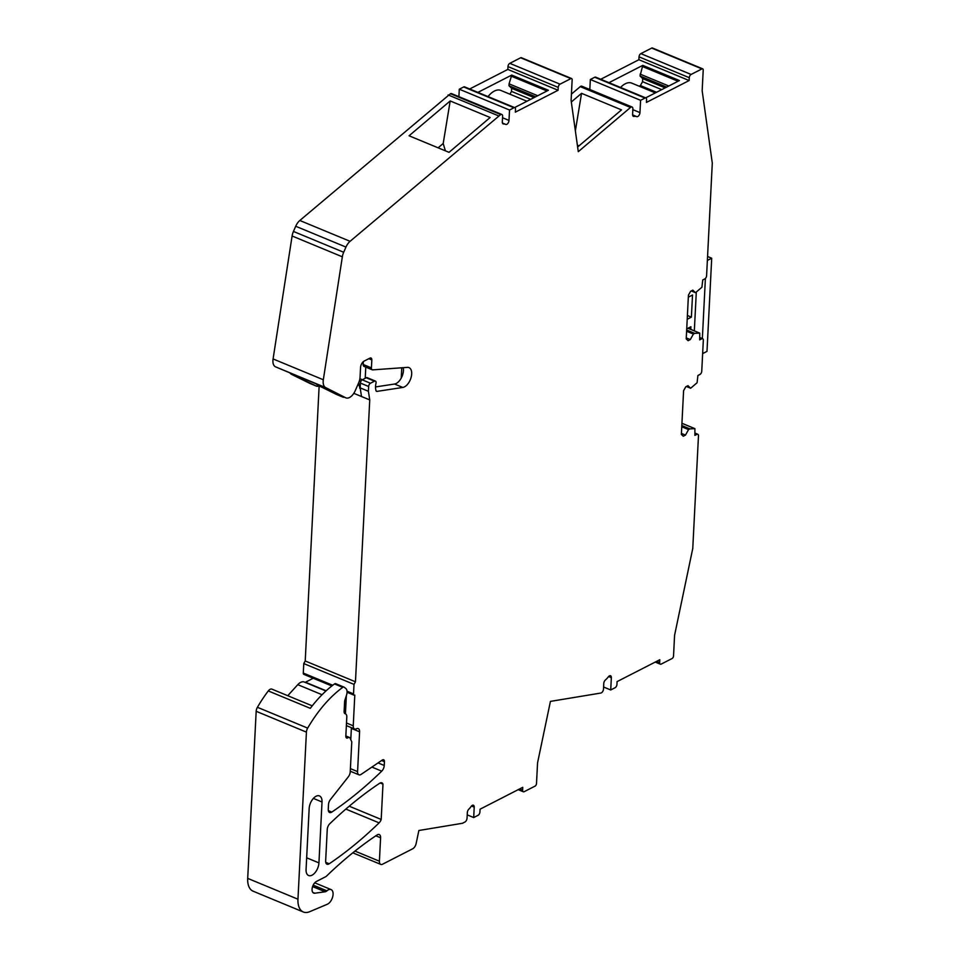 <?xml version="1.0" encoding="UTF-8"?>
<svg xmlns="http://www.w3.org/2000/svg" width="960" height="960" viewBox="0 0 960 960"><rect width="100%" height="100%" fill="white"/><g stroke="black" fill="none" stroke-linecap="round" stroke-linejoin="round"><path stroke-width="1.44" d="M699.804 338.004L701.736 338.808L699.708 339.852L699.744 333.108L687.996 328.236M686.664 330.012L694.752 333.36L699.744 333.108M467.22 814.86L473.688 817.548L474.216 807.156A3.204 1.764 -67.5 0 0 473.412 805.236A3.204 1.764 -67.5 0 0 471.144 806.448A14.424 7.932 -67.5 0 1 468.84 809.16A3.204 1.764 -67.5 0 0 467.34 812.556L467.052 818.16A3.204 1.764 -67.5 0 1 464.88 822.06L462.516 823.272L418.872 830.496L416.148 843.504A5.34 2.94 -67.5 0 1 412.668 848.796L382.548 864.216A5.34 2.94 -67.5 0 1 380.748 864.396A5.34 2.94 -67.5 0 1 379.404 861.204L380.592 837.756A5.34 2.94 -67.5 0 0 379.248 834.564A5.34 2.94 -67.5 0 0 377.436 834.744A5.34 2.94 -67.5 0 0 377.052 834.972A373.812 205.728 -67.5 0 0 329.544 873.204A10.68 5.88 -67.5 0 0 329.424 873.312L326.616 876A5.352 2.94 -67.5 0 1 325.5 876.816L316.416 881.472A6.408 3.528 -67.5 0 0 312.312 887.556A6.408 3.528 -67.5 0 0 313.68 893.088A6.408 3.528 -67.5 0 0 314.796 893.22L325.128 891.78A5.364 2.952 -67.5 0 0 326.856 890.916L326.94 890.832A8.016 4.404 -67.5 0 1 331.056 889.572A8.016 4.404 -67.5 0 1 332.964 895.452A8.016 4.404 -67.5 0 1 329.04 903.12A8.016 4.404 -67.5 0 1 327.3 904.26L309.66 911.7A21.36 11.76 -67.5 0 1 303.348 912A21.36 11.76 -67.5 0 1 297.96 899.208L247.704 878.388L256.176 711.3A5.34 2.94 -67.5 0 1 257.412 707.292A101.46 55.836 -67.5 0 1 268.284 690.936A5.34 2.94 -67.5 0 1 271.896 689.136L312.228 705.84M473.688 817.548L478.092 815.292A2.676 1.464 -67.5 0 0 479.916 812.04L480.06 809.196L522.768 787.32L522.624 790.164L519.624 788.928M603.6 687.012L610.716 689.964L611.34 677.676A3.204 1.764 -67.5 0 0 610.536 675.756A3.204 1.764 -67.5 0 0 608.34 676.848A14.424 7.932 -67.5 0 1 605.484 679.896A3.204 1.764 -67.5 0 0 603.78 683.484L603.504 688.992A3.204 1.764 -67.5 0 1 600.84 693.048L550.428 701.388L537.552 762.9L536.508 783.528A2.136 1.176 -67.5 0 1 535.056 786.12L524.208 791.676A2.676 1.464 -67.5 0 1 523.296 791.76A2.676 1.464 -67.5 0 1 522.624 790.164M610.716 689.964L615.12 687.708A2.676 1.464 -67.5 0 0 616.944 684.456L617.088 681.612L659.796 659.736L659.652 662.58L656.652 661.344M681.828 425.544L689.916 428.892L694.908 428.64L694.872 435.384L696.9 434.34A2.676 1.464 -67.5 0 1 697.8 434.256A2.676 1.464 -67.5 0 1 698.472 435.852L692.772 548.412L674.58 635.316L673.536 655.944A2.136 1.176 -67.5 0 1 672.084 658.536L661.224 664.092A2.676 1.464 -67.5 0 1 660.324 664.176A2.676 1.464 -67.5 0 1 659.652 662.58M689.916 428.892L688.56 429.588L685.476 435.108L683.268 436.236L681.372 434.424L683.592 390.696L685.776 386.808L687.972 385.68L690.648 388.236L697.08 382.752L697.896 375.504L699.936 374.46A2.676 1.464 -67.5 0 0 701.748 371.208L703.32 340.32A2.676 1.464 -67.5 0 0 702.648 338.724L699.828 337.548M701.736 338.808A2.676 1.464 -67.5 0 1 702.648 338.724M694.752 333.36L693.396 334.056L690.312 339.576L688.104 340.704L686.22 338.892L688.428 295.164L690.612 291.276L692.82 290.148L695.496 292.704L701.916 287.22L702.744 279.972L704.772 278.928A2.676 1.464 -67.5 0 0 706.596 275.676L712.296 163.116L702.168 90.732L703.212 70.104A2.136 1.176 -67.5 0 0 702.672 68.82L652.416 48A2.136 1.176 -67.5 0 0 651.696 48.072L640.848 53.628A2.676 1.464 -67.5 0 0 639.036 56.868L638.892 59.724L689.136 80.544L689.28 77.7A2.676 1.464 -67.5 0 1 691.104 74.448L701.952 68.892A2.136 1.176 -67.5 0 1 702.672 68.82M589.824 89.508L590.34 79.5L640.584 100.32L644.988 98.064A2.676 1.464 -67.5 0 1 645.9 97.968A2.676 1.464 -67.5 0 1 646.572 99.576L646.428 102.42L689.136 80.544M640.584 100.32L639.96 112.608A3.204 1.764 -67.5 0 1 638.784 115.644A3.204 1.764 -67.5 0 1 636.72 116.616L632.616 114.912M458.904 96.66L459.276 89.208L509.532 110.028L513.936 107.772A2.676 1.464 -67.5 0 1 514.836 107.688A2.676 1.464 -67.5 0 1 515.508 109.284L515.364 112.14L553.728 92.496L558.084 90.264L558.228 87.408A2.676 1.464 -67.5 0 1 560.04 84.168L570.888 78.612A2.136 1.176 -67.5 0 1 571.608 78.54A2.136 1.176 -67.5 0 1 572.148 79.812L571.104 100.44L578.28 151.68L630.504 107.46A3.204 1.764 -67.5 0 1 632.076 107.016A3.204 1.764 -67.5 0 1 632.88 108.936L632.604 114.444A3.204 1.764 -67.5 0 0 633.408 116.364A3.204 1.764 -67.5 0 0 634.032 116.412A14.424 7.932 -67.5 0 1 636.72 116.616M509.532 110.028L509.004 120.42A3.204 1.764 -67.5 0 1 507.816 123.468A3.204 1.764 -67.5 0 1 505.74 124.428A3.204 1.764 -67.5 0 1 505.692 124.404A14.424 7.932 -67.5 0 0 505.476 124.296L502.44 123.048M297.96 899.208L306.42 732.12A5.34 2.94 -67.5 0 1 307.668 728.112A101.46 55.836 -67.5 0 1 313.368 719.004A101.46 55.836 -67.5 0 1 318.528 711.756A101.46 55.836 -67.5 0 1 322.272 707.028A101.46 55.836 -67.5 0 1 342.756 687.348A2.676 1.464 -67.5 0 1 343.932 687.084A2.676 1.464 -67.5 0 1 344.124 687.192L345.804 688.488A6.948 3.816 -67.5 0 1 346.512 695.184L344.904 700.104A3.744 2.052 -67.5 0 0 344.616 701.628L344.112 711.468A3.744 2.052 -67.5 0 0 345.06 713.712A3.744 2.052 -67.5 0 0 345.216 713.76A5.34 2.94 -67.5 0 1 345.456 713.844A5.34 2.94 -67.5 0 1 346.8 717.036L345.84 736.08A3.204 1.764 -67.5 0 0 346.644 738A3.204 1.764 -67.5 0 0 347.724 737.892L348.36 737.568A3.204 1.764 -67.5 0 1 349.44 737.46A3.204 1.764 -67.5 0 1 350.052 738.084L351.768 741.84L350.244 771.804A5.34 2.94 -67.5 0 1 348.348 776.784L330.408 799.56A5.34 2.94 -67.5 0 0 328.5 804.54L328.26 809.292A5.34 2.94 -67.5 0 0 329.604 812.496A5.34 2.94 -67.5 0 0 331.812 812.076A373.812 205.728 -67.5 0 0 380.604 772.248A373.812 205.728 -67.5 0 0 381.732 771.156A5.34 2.94 -67.5 0 0 384.252 765.492L384.444 761.676A3.204 1.764 -67.5 0 0 383.64 759.756A3.204 1.764 -67.5 0 0 382.308 760.02L361.14 774.372A5.34 2.94 -67.5 0 1 358.92 774.804A5.34 2.94 -67.5 0 1 357.576 771.6L359.592 731.808A5.34 2.94 -67.5 0 0 358.248 728.616A5.34 2.94 -67.5 0 0 356.412 728.808A5.34 2.94 -67.5 0 1 354.588 729A5.34 2.94 -67.5 0 1 353.244 725.808L354.792 695.1A2.136 1.176 -67.5 0 1 354.072 695.172A2.136 1.176 -67.5 0 1 353.532 693.9L354.012 684.396L355.464 681.792L369.744 399.936L368.4 391.296L368.64 386.484A2.676 1.464 -67.5 0 1 370.464 383.244L374.496 381.168A2.676 1.464 -67.5 0 1 375.408 381.084A2.676 1.464 -67.5 0 1 375.96 383.424A10.68 5.88 -67.5 0 0 375.66 388.932L375.912 390.36A2.676 1.464 -67.5 0 0 376.548 391.332A2.676 1.464 -67.5 0 0 377.028 391.38L402.78 387.444A10.62 5.844 -67.5 0 0 411.684 373.98A10.62 5.844 -67.5 0 0 408.996 367.62A10.62 5.844 -67.5 0 0 407.424 367.38L372.708 369.864A3.204 1.764 -67.5 0 1 372.228 369.792A3.204 1.764 -67.5 0 1 371.424 367.884L371.832 359.94A3.204 1.764 -67.5 0 0 371.016 358.02A3.204 1.764 -67.5 0 0 369.936 358.128L364.176 361.08A5.34 2.94 -67.5 0 0 360.54 367.572L360.072 377.004A10.68 5.88 -67.5 0 1 358.56 383.076L355.272 390.6A10.68 5.88 -67.5 0 1 345.9 397.86A10.68 5.88 -67.5 0 1 345.684 397.752L325.644 387.588A10.68 5.88 -67.5 0 1 323.328 379.764L342.348 256.812A10.68 5.88 -67.5 0 1 343.692 252.264L345.96 247.08A10.68 5.88 -67.5 0 1 350.076 241.308L500.712 114.552A3.204 1.764 -67.5 0 1 501.792 114.444A3.204 1.764 -67.5 0 1 502.608 116.352L502.32 121.968A3.204 1.764 -67.5 0 0 503.124 123.888A3.204 1.764 -67.5 0 0 503.556 123.96A14.424 7.932 -67.5 0 1 505.476 124.296M322.02 801.984A10.128 5.58 -67.5 0 0 319.464 795.924A10.128 5.58 -67.5 0 0 312.912 798.936A10.128 5.58 -67.5 0 0 309.156 808.572L306.072 869.472A10.128 5.58 -67.5 0 0 308.628 875.532A10.128 5.58 -67.5 0 0 315.168 872.52A10.128 5.58 -67.5 0 0 318.936 862.884L322.02 801.984L313.368 798.396M329.784 823.752A373.812 205.728 -67.5 0 1 379.68 783.252A5.34 2.94 -67.5 0 1 380.064 783.024A5.34 2.94 -67.5 0 1 381.864 782.844A5.34 2.94 -67.5 0 1 382.98 784.14L381.192 819.444A5.34 2.94 -67.5 0 1 379.116 822.864A373.812 205.728 -67.5 0 1 377.988 823.956A373.812 205.728 -67.5 0 1 329.208 863.784A5.34 2.94 -67.5 0 1 327 864.204A5.34 2.94 -67.5 0 1 325.656 861.012L327.252 829.428A5.34 2.94 -67.5 0 1 329.784 823.752M337.896 394.524A10.68 5.88 -67.5 0 1 337.668 394.44A10.68 5.88 -67.5 0 1 337.44 394.332L320.004 385.488L275.388 366.768A10.68 5.88 -67.5 0 1 273.084 358.944L292.104 235.992A10.68 5.88 -67.5 0 1 293.448 231.444L295.716 226.26A10.68 5.88 -67.5 0 1 299.82 220.488L450.468 93.72A3.204 1.764 -67.5 0 1 451.548 93.612L501.792 114.444M459.276 89.208L463.68 86.952A2.676 1.464 -67.5 0 1 464.592 86.868L514.836 107.688M469.68 88.98L507.828 69.432L507.972 66.588A2.676 1.464 -67.5 0 1 509.796 63.336L520.644 57.78A2.136 1.176 -67.5 0 1 521.364 57.708L571.608 78.54M571.428 94.104L580.248 86.64A3.204 1.764 -67.5 0 1 581.82 86.196L632.076 107.016M590.34 79.5L594.744 77.244A2.676 1.464 -67.5 0 1 595.644 77.148L645.9 97.968M600.744 79.26L638.892 59.724M303.348 912L253.092 891.18A21.36 11.76 -67.5 0 1 247.704 878.388M326.856 890.916L313.14 885.228M681.768 426.78L688.56 429.588M681.432 433.428L685.476 435.108M686.4 386.484L690.648 388.236M686.604 331.248L693.396 334.056M686.268 337.896L690.312 339.576M691.248 290.952L695.496 292.704M645.636 97.872L679.428 80.556L642.768 65.364L608.976 82.68M577.62 147.036L621.504 109.884L581.544 93.324L571.32 101.988M507.828 69.432L558.084 90.264M509.928 94.188L511.5 91.392L511.656 88.308L508.98 85.74L509.076 83.844L511.716 75.084L477.924 92.388M511.716 75.084L548.376 90.276L514.584 107.58M448.104 94.932L498.348 115.764M490.152 117.504L449.016 152.34L409.068 135.78L450.192 100.956L490.152 117.504M363.324 361.656L363.192 364.464A3.204 1.764 -67.5 0 0 363.996 366.384A3.204 1.764 -67.5 0 0 364.476 366.456M403.224 367.68A10.62 5.844 -67.5 0 1 403.44 370.572A10.62 5.844 -67.5 0 1 394.548 384.036L375.504 386.94M374.496 381.168L366.264 377.76A2.676 1.464 -67.5 0 1 367.164 377.676L375.408 381.084M366.264 377.76L362.22 379.824A2.676 1.464 -67.5 0 0 360.408 383.076L360.168 387.876L361.512 396.516L369.744 399.936M368.4 391.296L360.168 387.876M355.464 681.792L305.22 660.972L319.152 385.896M353.796 393.324L361.512 396.516M354.012 684.396L303.768 663.564L303.288 673.08A2.136 1.176 -67.5 0 0 303.816 674.352A2.136 1.176 -67.5 0 0 304.032 674.4L331.872 685.944M305.22 660.972L303.768 663.564M345.432 713.832L346.356 695.688M351.348 727.668A5.34 2.94 -67.5 0 1 351.36 728.4L350.784 739.692M268.284 690.936L310.296 708.336A101.46 55.836 -67.5 0 1 314.04 703.608A101.46 55.836 -67.5 0 1 334.524 683.928A2.676 1.464 -67.5 0 1 335.7 683.676A2.676 1.464 -67.5 0 1 335.88 683.784L343.728 687.036M382.98 784.14L380.16 782.976M381.192 819.444L349.224 806.208M620.544 87.468A19.224 10.584 -67.5 0 1 631.764 83.136L655.332 92.904M639.156 86.196L640.38 85.572L642.552 81.684L642.708 78.588L640.032 76.032L642.768 65.364M581.544 93.324L575.364 130.896M577.356 145.128L579.048 145.824M488.052 96.588A19.224 10.584 -67.5 0 1 500.832 90.42L526.944 101.244M450.192 100.956L443.196 143.508L438.108 147.816M445.392 150.828L443.196 143.508M640.128 74.124L668.796 86.004M640.032 76.032L666.696 87.084M642.708 78.588L665.124 87.888M642.552 81.684L661.728 89.628M640.38 85.572L656.544 92.28M511.5 91.392L530.664 99.336M511.656 88.308L534.072 97.596M508.98 85.74L535.644 96.792M509.076 83.844L537.732 95.724M702.648 353.604L706.992 351.372L711.708 258.216L707.364 260.448M707.568 256.5L711.708 258.216M705.396 278.448L702.348 338.664M696.288 292.296L694.332 330.864M687.408 315.48L691.392 317.136L692.52 295.008L688.332 297.144M691.392 317.136L687.216 319.284M686.724 328.884L690.912 326.748L690.78 329.388M344.268 397.176A5.34 2.94 -67.5 0 1 342.996 397.14A5.34 2.94 -67.5 0 1 342.9 397.104L324.684 388.092A16.02 8.82 -67.5 0 1 323.46 387.24M365.784 367.128L365.22 378.288M401.748 367.788L401.232 378.084M287.76 695.7L297.78 684.66A10.836 5.964 -67.5 0 1 304.284 682.032L325.932 690.996M313.224 678.252L305.472 682.224A1.98 1.092 -67.5 0 1 305.028 682.344M310.14 383.52A5.34 2.94 -67.5 0 1 310.044 383.484A5.34 2.94 -67.5 0 1 309.948 383.448L291.732 374.448A16.02 8.82 -67.5 0 1 290.004 373.068M324.684 388.092L318.096 385.368A16.02 8.82 -67.5 0 1 316.368 383.988M318.096 385.368L336.312 394.368A5.34 2.94 -67.5 0 0 336.408 394.416A5.34 2.94 -67.5 0 0 336.504 394.452M358.644 382.896L359.508 385.44M318.888 385.764A5.34 2.94 -67.5 0 1 316.632 386.22A5.34 2.94 -67.5 0 1 316.536 386.172L309.948 383.448M291.732 374.448L316.536 386.172M298.32 377.172A16.02 8.82 -67.5 0 1 296.592 375.792M359.7 388.212A5.436 2.988 112.5 0 0 358.332 384.96A5.436 2.988 112.5 0 0 357.792 384.828M699.588 333.084L687.948 328.26M326.94 890.832L313.188 885.132M325.128 891.78L312.588 886.584M314.796 893.22L312.792 892.392M380.592 837.756L375.828 835.788M379.404 861.204L354.972 851.076M474.216 807.156L471.48 806.028M611.34 677.676L608.604 676.536M696.9 434.34L694.956 433.536M694.752 428.616L681.936 423.3M701.952 68.892L651.696 48.072M691.104 74.448L640.848 53.628M689.28 77.7L639.036 56.868M644.988 98.064L594.744 77.244M639.96 112.608L632.844 109.656M634.032 116.412L632.94 115.956M630.504 107.46L580.248 86.64M570.888 78.612L520.644 57.78M560.04 84.168L509.796 63.336M558.228 87.408L507.972 66.588M513.936 107.772L463.68 86.952M509.004 120.42L502.536 117.744M503.556 123.96L502.776 123.636M500.712 114.552L450.468 93.72M350.076 241.308L299.82 220.488M345.96 247.08L295.716 226.26M343.692 252.264L293.448 231.444M342.348 256.812L292.104 235.992M323.328 379.764L273.084 358.944M325.644 387.588L275.388 366.768M345.684 397.752L337.44 394.332M371.832 359.94L368.832 358.692M371.424 367.884L363.192 364.464M402.78 387.444L394.548 384.036M377.028 391.38L376.176 391.02M370.464 383.244L362.22 379.824M368.64 386.484L360.408 383.076M353.532 693.9L347.04 691.212M332.724 685.272L303.288 673.08M353.244 725.808L346.5 723.012M359.592 731.808L351.36 728.4M357.576 771.6L350.412 768.636M384.444 761.676L381.6 760.5M384.252 765.492L378.036 762.912M381.732 771.156L371.904 767.076M331.812 812.076L328.344 810.636M348.36 737.568L345.84 736.524M347.724 737.892L345.96 737.16M342.756 687.348L334.524 683.928M307.668 728.112L257.412 707.292M306.42 732.12L256.176 711.3M318.936 862.884L306.66 857.796M379.116 822.864L345.852 809.088M329.208 863.784L325.74 862.344M678.06 81.264L642.096 66.36M547.008 90.972L511.032 76.068M342.9 397.104L336.312 394.368M362.376 379.752L359.88 378.72M361.08 380.976L359.532 380.328M326.148 690.792L305.472 682.224M322.056 694.728L297.78 684.66M331.056 889.572L314.736 882.816M380.748 864.396L352.8 852.816M523.296 791.76L518.208 789.648M660.324 664.176L655.236 662.076M697.8 434.256L694.98 433.08M694.908 428.64L681.948 423.264M345.9 397.86L337.668 394.44M372.228 369.792L363.996 366.384M354.072 695.172L347.064 692.268M331.848 685.968L303.816 674.352M354.588 729L346.368 725.604M358.92 774.804L350.28 771.216M349.44 737.46L345.84 735.96M345.456 713.844L344.82 713.58M343.932 687.084L335.7 683.676M360.276 385.764L358.332 384.96M342.996 397.14L336.408 394.416M316.632 386.22L310.044 383.484"/></g></svg>
